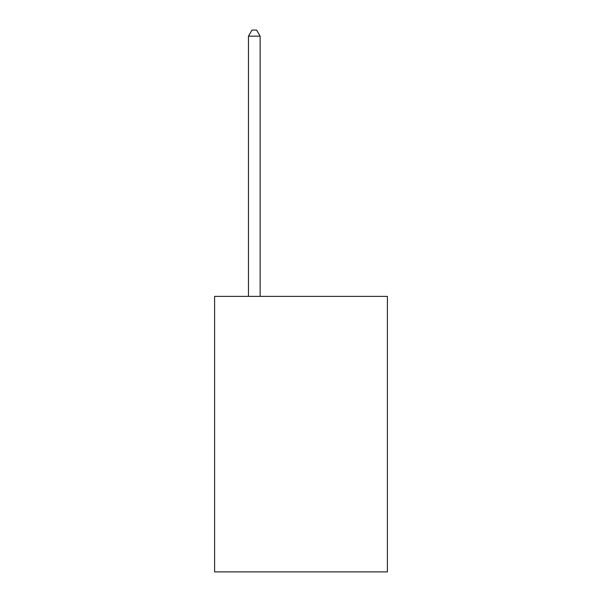<?xml version="1.0" encoding="UTF-8"?>
<svg xmlns="http://www.w3.org/2000/svg" width="602" height="602" viewBox="0 0 602 602"><rect width="100%" height="100%" fill="white"/><g stroke="black" fill="none" stroke-linecap="round" stroke-linejoin="round"><path stroke-width="0.9" d="M387.395 296.38L387.395 571.9L214.605 571.9L214.605 296.38L387.395 296.38M260.139 296.38L260.139 36.173L248.46 36.173L248.46 296.38M248.46 36.173L251.967 30.1L256.633 30.1L260.139 36.173"/></g></svg>
